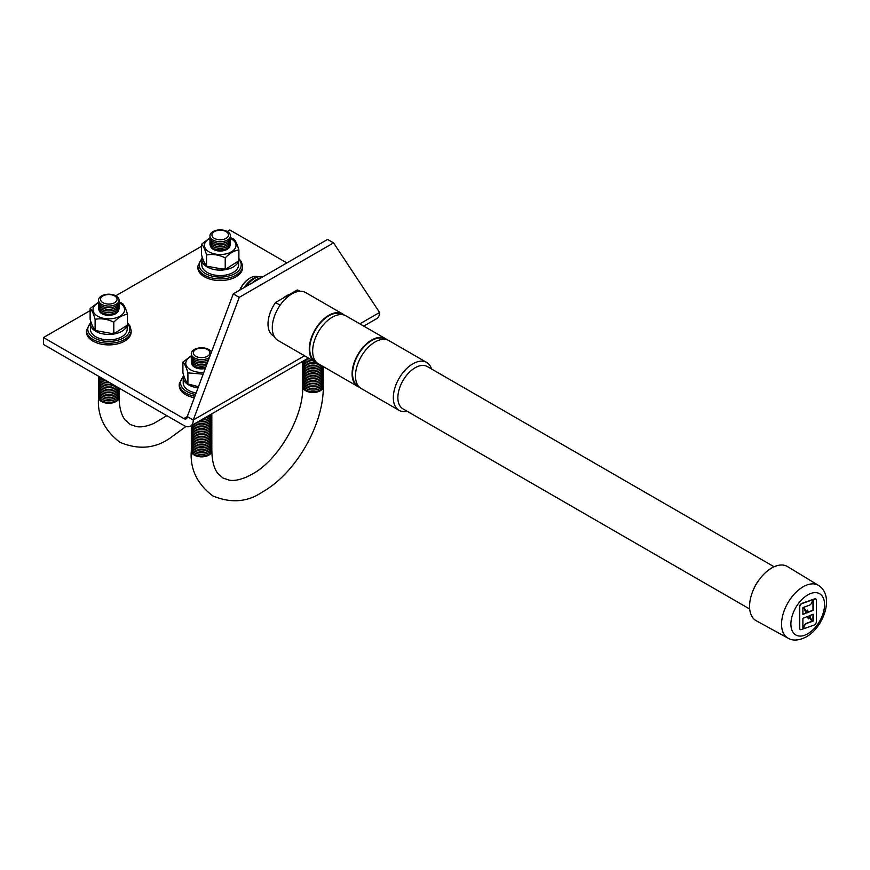 <?xml version="1.0" encoding="UTF-8"?>
<svg xmlns="http://www.w3.org/2000/svg" width="870" height="870" viewBox="0 0 870 870"><rect width="100%" height="100%" fill="white"/><g stroke="black" fill="none" stroke-linecap="round" stroke-linejoin="round"><path stroke-width="1.3" d="M812.21 599.941L801.922 603.584A2.588 1.49 120 0 0 799.747 606.912L799.747 628.412A2.588 1.49 120 0 0 800.291 629.597A2.588 1.49 120 0 0 801.237 629.63L802.89 629.043L802.89 618.32L807.469 616.504L808.415 618.875L808.306 616.101L811.906 621.06L809.72 615.612L813.222 614.22L813.222 621.082L806.827 623.355A3.469 2.001 120 0 0 803.913 627.814L803.913 628.684L814.189 625.041A2.588 1.49 120 0 0 814.537 624.877A2.588 1.49 120 0 0 816.364 621.713L816.364 600.213A2.588 1.49 120 0 0 815.832 599.038A2.588 1.49 120 0 0 814.885 598.995L813.222 599.582L813.222 610.305L808.361 612.241L807.512 610.12L807.523 612.73L804 607.891L806.109 613.132L802.89 614.405L802.89 607.543L809.296 605.281A3.469 2.001 120 0 0 809.763 605.063A3.469 2.001 120 0 0 812.21 600.811L811.971 599.811L801.694 603.443A2.588 1.49 120 0 0 799.519 606.771L799.519 628.27A2.588 1.49 120 0 0 800.052 629.456A2.588 1.49 120 0 0 800.172 629.51M316.789 362.605A27.644 15.964 -60 0 1 314.994 361.811A27.644 15.964 -60 0 1 310.753 339.648A27.644 15.964 -60 0 1 328.816 315.288A27.644 15.964 -60 0 1 342.639 313.918A27.644 15.964 -60 0 1 344.237 315.081M314.994 361.811L278.008 340.464A27.644 15.964 -60 0 1 273.778 318.3A27.644 15.964 -60 0 1 291.841 293.94A27.644 15.964 -60 0 1 305.664 292.57L342.639 313.918M315.701 361.452L315.321 361.235A26.981 15.573 -60 0 1 311.188 339.604A26.981 15.573 -60 0 1 328.816 315.832A26.981 15.573 -60 0 1 342.301 314.494L342.682 314.712M359.625 387.335A27.644 15.964 -60 0 1 357.82 386.53A27.644 15.964 -60 0 1 353.579 364.378A27.644 15.964 -60 0 1 371.642 340.018A27.644 15.964 -60 0 1 385.464 338.647A27.644 15.964 -60 0 1 387.063 339.811M357.82 386.53L318.387 363.769A27.644 15.964 -60 0 1 314.146 341.616A27.644 15.964 -60 0 1 332.209 317.245A27.644 15.964 -60 0 1 346.032 315.875L385.464 338.647M358.527 386.171L358.157 385.954A26.981 15.573 -60 0 1 354.014 364.334A26.981 15.573 -60 0 1 371.642 340.562A26.981 15.573 -60 0 1 385.138 339.224L385.508 339.441M407.171 411.271A27.644 15.964 -60 0 1 399.047 410.335A27.644 15.964 -60 0 1 394.806 388.183A27.644 15.964 -60 0 1 412.869 363.812A27.644 15.964 -60 0 1 426.691 362.442A27.644 15.964 -60 0 1 431.574 369.021M399.047 410.335L361.213 388.498A27.644 15.964 -60 0 1 356.972 366.335A27.644 15.964 -60 0 1 375.035 341.975A27.644 15.964 -60 0 1 388.868 340.605L426.691 362.442M749.701 609.033L402.93 408.824A24.393 14.083 -60 0 1 399.189 389.271A24.393 14.083 -60 0 1 415.131 367.771A24.393 14.083 -60 0 1 427.333 366.564L774.104 566.772M753.3 589.98A24.393 14.083 -60 0 1 759.401 579.42M771.69 568.012A31.287 18.063 -60 0 1 787.535 566.587L818.529 585.412A30.472 17.596 -60 0 0 803.097 586.815A30.472 17.596 -60 0 0 783.141 613.839A30.472 17.596 -60 0 0 788.068 638.188L756.258 620.767A31.287 18.063 -60 0 1 751.201 595.765A31.287 18.063 -60 0 1 771.69 568.012M252.028 283.044A20.358 11.756 -60 0 1 256.596 279.553A20.358 11.756 -60 0 1 261.163 277.769M246.221 286.393A20.358 11.756 -60 0 1 254.627 278.411A20.358 11.756 -60 0 1 263.034 276.693M244.307 287.502A19.129 11.038 -60 0 1 253.17 278.574A19.129 11.038 -60 0 1 258.694 276.747M239.946 290.025A17.726 10.233 -60 0 1 250.179 277.987L250.179 277.987A17.726 10.233 -60 0 1 258.357 276.769M239.674 290.178A16.943 9.777 -60 0 1 249.625 278.313L250.179 277.987L249.625 278.313M807.306 616.569L808.415 618.875M804 607.891L805.87 612.991L802.89 614.176M807.512 610.12L807.284 612.404M815.701 598.973A2.588 1.49 120 0 0 815.592 598.897A2.588 1.49 120 0 0 814.646 598.864L812.982 599.452L812.982 610.174L808.284 612.045M812.982 614.307L812.982 620.952L806.588 623.214A3.469 2.001 120 0 0 803.673 627.672L803.913 628.684M808.317 616.297L811.906 621.06M274.148 336.342L273.408 335.907A26.013 15.018 -60 0 1 275.529 302.532L280.129 305.185M299.606 291.309L297.29 289.971A26.013 15.018 -60 0 1 299.421 290.852L300.161 291.276M297.29 289.971L275.529 302.532M289.775 294.31A21.511 12.419 120 0 0 286.415 295.822A21.511 12.419 120 0 0 283.044 298.192M363.747 326.109L376.808 318.561A13.344 7.699 -120 0 0 379.57 312.46L333.58 242.882L239.25 297.344L193.26 420.025L304.543 355.776M43.5 337.538L43.5 344.455L183.82 425.474A13.344 7.699 -120 0 0 190.497 426.126A13.344 7.699 -120 0 0 193.26 420.025L187.267 416.567A4.872 2.817 60 0 1 186.256 418.796A4.872 2.817 60 0 1 183.82 418.557L43.5 337.538L90.121 310.623M239.25 297.344L233.258 293.886L327.588 239.424L333.58 242.882M233.258 293.886L187.267 416.567L183.82 418.557M286.882 262.925L229.81 229.974L227.222 231.474M115.797 295.8L201.546 246.297M203.852 372.316A15.812 9.124 180 0 1 190.399 369.739A15.812 9.124 180 0 1 191.367 356.319M191.335 355.765L182.907 362.094C184.57 363.562 186.245 367.162 187.909 372.871L203.167 374.154M205.287 368.488A9.744 5.622 180 0 1 194.695 367.26A9.744 5.622 180 0 1 191.889 363.834M205.733 367.292A10.277 5.927 180 0 1 194.314 366.063A10.277 5.927 180 0 1 191.4 361.05M206.418 365.465A10.277 5.927 180 0 1 194.314 364.432A10.277 5.927 180 0 1 191.4 359.419M207.125 363.595A10.277 5.927 180 0 1 194.314 362.801A10.277 5.927 180 0 1 191.4 357.787M207.843 361.67A10.277 5.927 180 0 1 194.314 361.159A10.277 5.927 180 0 1 191.4 356.156M208.593 359.669A10.277 5.927 180 0 1 194.314 359.527A10.277 5.927 180 0 1 191.4 354.514M209.387 357.559A10.277 5.927 180 0 1 194.314 357.896A10.277 5.927 180 0 1 194.314 349.512A10.277 5.927 180 0 1 208.843 349.512A10.277 5.927 180 0 1 211.443 352.056M207.43 349.512A8.276 4.774 180 0 1 207.43 356.265A8.276 4.774 180 0 1 195.728 356.265A8.276 4.774 180 0 1 195.728 349.512A8.276 4.774 180 0 1 207.43 349.512M198.458 386.715L188.997 384.235M198.045 387.803A18.379 10.614 180 0 1 188.583 384.899A18.379 10.614 180 0 1 183.2 377.395A18.379 10.614 180 0 1 183.592 375.209M183.2 377.395L183.2 382.844A18.379 10.614 0 0 0 188.583 390.347A18.379 10.614 0 0 0 196.109 392.968M194.891 396.241A22.348 12.898 180 0 1 185.778 393.055A22.348 12.898 180 0 1 179.231 383.931L179.231 385.562A22.348 12.898 0 0 0 185.778 394.686A22.348 12.898 0 0 0 194.314 397.764M211.747 449.29A10.277 5.927 180 0 1 211.845 450.105A10.277 5.927 180 0 1 205.505 455.586A10.277 5.927 180 0 1 194.314 454.303A10.277 5.927 180 0 1 191.302 450.105A10.277 5.927 180 0 1 191.4 449.29M211.747 447.658A10.277 5.927 180 0 1 206.157 453.781A10.277 5.927 180 0 1 194.314 452.661A10.277 5.927 180 0 1 191.4 447.658M211.747 446.016A10.277 5.927 180 0 1 206.157 452.15A10.277 5.927 180 0 1 194.314 451.03A10.277 5.927 180 0 1 191.4 446.016M211.747 444.385A10.277 5.927 180 0 1 206.157 450.508A10.277 5.927 180 0 1 194.314 449.398A10.277 5.927 180 0 1 191.4 444.385M211.747 442.754A10.277 5.927 180 0 1 206.157 448.876A10.277 5.927 180 0 1 194.314 447.767A10.277 5.927 180 0 1 191.4 442.754M211.747 441.123A10.277 5.927 180 0 1 206.157 447.245A10.277 5.927 180 0 1 194.314 446.125A10.277 5.927 180 0 1 191.4 441.123M211.747 439.48A10.277 5.927 180 0 1 206.157 445.614A10.277 5.927 180 0 1 194.314 444.494A10.277 5.927 180 0 1 191.4 439.48M211.747 437.849A10.277 5.927 180 0 1 206.157 443.972A10.277 5.927 180 0 1 194.314 442.863A10.277 5.927 180 0 1 191.4 437.849M211.747 436.218A10.277 5.927 180 0 1 206.157 442.341A10.277 5.927 180 0 1 194.314 441.231A10.277 5.927 180 0 1 191.4 436.218M211.747 434.587A10.277 5.927 180 0 1 206.157 440.709A10.277 5.927 180 0 1 194.314 439.589A10.277 5.927 180 0 1 191.4 434.587M211.747 432.945A10.277 5.927 180 0 1 206.157 439.078A10.277 5.927 180 0 1 194.314 437.958A10.277 5.927 180 0 1 191.4 432.945M211.747 431.313A10.277 5.927 180 0 1 206.157 437.436A10.277 5.927 180 0 1 194.314 436.327A10.277 5.927 180 0 1 191.4 431.313M211.747 429.682A10.277 5.927 180 0 1 206.157 435.805A10.277 5.927 180 0 1 194.314 434.695A10.277 5.927 180 0 1 191.4 429.682M211.747 428.051A10.277 5.927 180 0 1 206.157 434.173A10.277 5.927 180 0 1 194.314 433.053A10.277 5.927 180 0 1 191.4 428.051M211.747 426.409A10.277 5.927 180 0 1 206.157 432.542A10.277 5.927 180 0 1 194.314 431.422A10.277 5.927 180 0 1 191.4 426.409M211.747 424.777A10.277 5.927 180 0 1 206.157 430.9A10.277 5.927 180 0 1 194.314 429.791A10.277 5.927 180 0 1 191.302 425.658M211.747 423.146A10.277 5.927 180 0 1 206.157 429.269A10.277 5.927 180 0 1 194.314 428.16A10.277 5.927 180 0 1 191.639 425.463M211.747 421.515A10.277 5.927 180 0 1 206.157 427.638A10.277 5.927 180 0 1 194.314 426.517A10.277 5.927 180 0 1 192.422 425.017M211.747 419.873A10.277 5.927 180 0 1 206.157 426.006A10.277 5.927 180 0 1 194.314 424.886A10.277 5.927 180 0 1 193.531 424.375M211.747 418.242A10.277 5.927 180 0 1 206.516 424.255A10.277 5.927 180 0 1 194.923 423.57M211.747 416.61A10.277 5.927 180 0 1 207.386 422.32A10.277 5.927 180 0 1 196.587 422.613M211.747 414.979A10.277 5.927 180 0 1 198.577 421.461M211.834 413.815A10.277 5.927 180 0 1 200.981 420.079M211.53 413.979A10.277 5.927 180 0 1 204.102 418.274M323.172 384.964A10.277 5.927 180 0 1 323.27 385.78A10.277 5.927 180 0 1 316.93 391.261A10.277 5.927 180 0 1 305.729 389.967A10.277 5.927 180 0 1 302.727 385.78A10.277 5.927 180 0 1 302.825 384.964M323.172 383.322A10.277 5.927 180 0 1 317.572 389.455A10.277 5.927 180 0 1 305.729 388.335A10.277 5.927 180 0 1 302.825 383.322M323.172 381.691A10.277 5.927 180 0 1 317.572 387.813A10.277 5.927 180 0 1 305.729 386.704A10.277 5.927 180 0 1 302.825 381.691M323.172 380.06A10.277 5.927 180 0 1 317.572 386.182A10.277 5.927 180 0 1 305.729 385.073A10.277 5.927 180 0 1 302.825 380.06M323.172 378.428A10.277 5.927 180 0 1 317.572 384.551A10.277 5.927 180 0 1 305.729 383.431A10.277 5.927 180 0 1 302.825 378.428M323.172 376.786A10.277 5.927 180 0 1 317.572 382.92A10.277 5.927 180 0 1 305.729 381.799A10.277 5.927 180 0 1 302.825 376.786M323.172 375.155A10.277 5.927 180 0 1 317.572 381.277A10.277 5.927 180 0 1 305.729 380.168A10.277 5.927 180 0 1 302.825 375.155M323.172 373.524A10.277 5.927 180 0 1 317.572 379.646A10.277 5.927 180 0 1 305.729 378.537A10.277 5.927 180 0 1 302.825 373.524M323.172 371.892A10.277 5.927 180 0 1 317.572 378.015A10.277 5.927 180 0 1 305.729 376.895A10.277 5.927 180 0 1 302.825 371.892M323.172 370.25A10.277 5.927 180 0 1 317.572 376.384A10.277 5.927 180 0 1 305.729 375.264A10.277 5.927 180 0 1 302.825 370.25M323.172 368.619A10.277 5.927 180 0 1 317.572 374.742A10.277 5.927 180 0 1 305.729 373.632A10.277 5.927 180 0 1 302.825 368.619M323.172 366.988A10.277 5.927 180 0 1 317.572 373.11A10.277 5.927 180 0 1 305.729 372.001A10.277 5.927 180 0 1 302.825 366.988M323.248 366.574A10.277 5.927 180 0 1 316.604 371.718A10.277 5.927 180 0 1 305.729 370.359A10.277 5.927 180 0 1 302.825 365.356M322.792 366.313A10.277 5.927 180 0 1 305.729 368.728A10.277 5.927 180 0 1 302.825 363.714M321.943 365.824A10.277 5.927 180 0 1 305.729 367.096A10.277 5.927 180 0 1 302.825 362.083M320.769 365.15A10.277 5.927 180 0 1 305.729 365.465A10.277 5.927 180 0 1 302.727 361.333M319.323 364.312A10.277 5.927 180 0 1 305.729 363.823A10.277 5.927 180 0 1 303.065 361.137M317.637 363.29A10.277 5.927 180 0 1 305.729 362.192A10.277 5.927 180 0 1 303.837 360.691M315.56 362.105A10.277 5.927 180 0 1 305.729 360.561A10.277 5.927 180 0 1 304.946 360.049M313.004 360.658A10.277 5.927 180 0 1 306.338 359.245M309.6 358.69A10.277 5.927 180 0 1 308.013 358.288M187.909 372.871L187.909 383.594C186.234 382.126 184.57 378.526 182.907 372.806L182.907 362.094M119.005 302.76A15.812 9.124 180 0 1 119.973 303.271A15.812 9.124 180 0 1 119.973 316.18A15.812 9.124 180 0 1 97.625 316.18A15.812 9.124 180 0 1 98.593 302.76M98.549 302.205L90.121 308.524C91.796 310.003 93.46 313.591 95.124 319.312C101.366 318.148 107.586 319.105 113.807 322.194C118.353 317.441 122.909 314.81 127.477 314.309C125.802 308.578 124.138 304.978 122.474 303.521L119.07 301.912M118.494 310.275A9.744 5.622 180 0 1 112.078 315.016A9.744 5.622 180 0 1 101.91 313.7A9.744 5.622 180 0 1 99.104 310.275M118.972 307.491A10.277 5.927 180 0 1 113.372 313.613A10.277 5.927 180 0 1 101.54 312.504A10.277 5.927 180 0 1 98.625 307.491M118.972 305.859A10.277 5.927 180 0 1 113.372 311.982A10.277 5.927 180 0 1 101.54 310.862A10.277 5.927 180 0 1 98.625 305.859M118.972 304.217A10.277 5.927 180 0 1 113.372 310.351A10.277 5.927 180 0 1 101.54 309.231A10.277 5.927 180 0 1 98.625 304.217M118.972 302.586A10.277 5.927 180 0 1 113.372 308.719A10.277 5.927 180 0 1 101.54 307.599A10.277 5.927 180 0 1 98.625 302.586M118.972 300.955A10.277 5.927 180 0 1 113.372 307.077A10.277 5.927 180 0 1 101.54 305.968A10.277 5.927 180 0 1 98.625 300.955M116.058 295.941A10.277 5.927 180 0 1 116.058 304.326A10.277 5.927 180 0 1 101.54 304.326A10.277 5.927 180 0 1 101.54 295.941A10.277 5.927 180 0 1 116.058 295.941M114.644 295.941A8.276 4.774 180 0 1 114.644 302.695A8.276 4.774 180 0 1 102.954 302.695A8.276 4.774 180 0 1 102.954 295.941A8.276 4.774 180 0 1 114.644 295.941M127.477 314.309L127.477 325.021L115.395 332.818L111.316 333.428L96.211 330.676M230.43 238.423A15.812 9.124 180 0 1 231.398 238.945A15.812 9.124 180 0 1 231.398 251.843A15.812 9.124 180 0 1 209.039 251.843A15.812 9.124 180 0 1 210.007 238.423M209.975 237.88L201.546 244.198C203.21 245.666 204.885 249.266 206.549 254.986C212.78 253.812 219.012 254.779 225.221 257.868C229.767 253.116 234.324 250.484 238.891 249.984C237.216 244.252 235.552 240.653 233.889 239.196L230.485 237.586M229.908 245.949A9.744 5.622 180 0 1 223.503 250.69A9.744 5.622 180 0 1 213.335 249.375A9.744 5.622 180 0 1 210.529 245.949M230.387 243.165A10.277 5.927 180 0 1 224.797 249.288A10.277 5.927 180 0 1 212.954 248.167A10.277 5.927 180 0 1 210.04 243.165M230.387 241.523A10.277 5.927 180 0 1 224.797 247.656A10.277 5.927 180 0 1 212.954 246.536A10.277 5.927 180 0 1 210.04 241.523M230.387 239.892A10.277 5.927 180 0 1 224.797 246.025A10.277 5.927 180 0 1 212.954 244.905A10.277 5.927 180 0 1 210.04 239.892M230.387 238.26A10.277 5.927 180 0 1 224.797 244.383A10.277 5.927 180 0 1 212.954 243.274A10.277 5.927 180 0 1 210.04 238.26M230.387 236.629A10.277 5.927 180 0 1 224.797 242.752A10.277 5.927 180 0 1 212.954 241.642A10.277 5.927 180 0 1 210.04 236.629M227.483 231.616A10.277 5.927 180 0 1 227.483 240A10.277 5.927 180 0 1 212.954 240A10.277 5.927 180 0 1 212.954 231.616A10.277 5.927 180 0 1 227.483 231.616M226.069 231.616A8.276 4.774 180 0 1 226.069 238.369A8.276 4.774 180 0 1 214.368 238.369A8.276 4.774 180 0 1 214.368 231.616A8.276 4.774 180 0 1 226.069 231.616M238.891 249.984L238.891 260.695L226.809 268.482L222.731 269.102L207.636 266.35M238.293 261.424A18.379 10.614 180 0 1 225.678 269.635A18.379 10.614 180 0 1 207.223 267.003A18.379 10.614 180 0 1 201.84 259.499A18.379 10.614 180 0 1 202.231 257.324M201.84 259.499L201.84 264.948A18.379 10.614 0 0 0 207.223 272.451A18.379 10.614 0 0 0 227.255 274.746A18.379 10.614 0 0 0 238.597 264.948L238.597 261.065M204.417 276.791A22.348 12.898 0 0 0 228.767 279.585A22.348 12.898 0 0 0 242.567 267.666L242.567 266.035A22.348 12.898 180 0 1 228.767 277.954A22.348 12.898 180 0 1 204.417 275.159A22.348 12.898 180 0 1 197.871 266.035L197.871 267.666A22.348 12.898 0 0 0 204.417 276.791M126.868 325.75A18.379 10.614 180 0 1 114.264 333.96A18.379 10.614 180 0 1 95.809 331.329A18.379 10.614 180 0 1 90.426 323.825A18.379 10.614 180 0 1 90.817 321.65M90.426 323.825L90.426 329.273A18.379 10.614 0 0 0 95.809 336.777A18.379 10.614 0 0 0 115.83 339.082A18.379 10.614 0 0 0 127.172 329.273L127.172 325.391M92.992 341.116A22.348 12.898 0 0 0 117.352 343.922A22.348 12.898 0 0 0 131.142 332.003L131.142 330.361A22.348 12.898 180 0 1 117.352 342.28A22.348 12.898 180 0 1 92.992 339.485A22.348 12.898 180 0 1 86.456 330.361L86.456 332.003A22.348 12.898 0 0 0 92.992 341.116M118.972 395.719A10.277 5.927 180 0 1 119.07 396.535A10.277 5.927 180 0 1 112.73 402.016A10.277 5.927 180 0 1 101.54 400.733A10.277 5.927 180 0 1 98.527 396.535A10.277 5.927 180 0 1 98.625 395.719M118.972 394.088A10.277 5.927 180 0 1 113.372 400.211A10.277 5.927 180 0 1 101.54 399.102A10.277 5.927 180 0 1 98.625 394.088M118.972 392.457A10.277 5.927 180 0 1 113.372 398.58A10.277 5.927 180 0 1 101.54 397.459A10.277 5.927 180 0 1 98.625 392.457M118.972 390.815A10.277 5.927 180 0 1 113.372 396.948A10.277 5.927 180 0 1 101.54 395.828A10.277 5.927 180 0 1 98.625 390.815M118.972 389.184A10.277 5.927 180 0 1 113.372 395.317A10.277 5.927 180 0 1 101.54 394.197A10.277 5.927 180 0 1 98.625 389.184M119.059 388.074A10.277 5.927 180 0 1 112.959 393.795A10.277 5.927 180 0 1 101.54 392.566A10.277 5.927 180 0 1 98.625 387.552M118.853 387.955A10.277 5.927 180 0 1 111.73 392.424A10.277 5.927 180 0 1 101.54 390.935A10.277 5.927 180 0 1 98.625 385.921M118.157 387.552A10.277 5.927 180 0 1 101.54 389.292A10.277 5.927 180 0 1 98.625 384.29M117.113 386.954A10.277 5.927 180 0 1 101.54 387.661A10.277 5.927 180 0 1 98.625 382.648M115.775 386.182A10.277 5.927 180 0 1 101.54 386.03A10.277 5.927 180 0 1 98.625 381.017M114.166 385.258A10.277 5.927 180 0 1 101.54 384.399A10.277 5.927 180 0 1 98.625 379.385M112.252 384.148A10.277 5.927 180 0 1 101.54 382.756A10.277 5.927 180 0 1 98.625 377.754M109.957 382.822A10.277 5.927 180 0 1 101.54 381.125A10.277 5.927 180 0 1 98.593 376.264M107.043 381.136A10.277 5.927 180 0 1 101.54 379.494A10.277 5.927 180 0 1 98.68 376.308M206.549 254.986L206.549 265.698C204.874 264.23 203.21 260.63 201.546 254.921L201.546 244.198M225.221 257.868L225.221 268.591M95.124 319.312L95.124 330.024C93.46 328.555 91.785 324.967 90.121 319.246L90.121 308.524M113.807 322.194L113.807 332.916M807.73 633.795A23.805 13.746 -60 0 1 790.895 624.084A23.805 13.746 -60 0 1 807.73 594.928A23.805 13.746 -60 0 1 824.564 604.65A23.805 13.746 -60 0 1 807.73 633.795M359.843 323.847L379.57 312.46M323.27 385.78L323.27 386.595C323.857 424.571 295.604 473.497 262.425 491.985C247.504 502.186 230.952 503.48 212.758 495.889C197.077 483.927 189.932 468.941 191.302 450.921A10.277 5.927 0 0 0 194.314 455.119A10.277 5.927 0 0 0 205.505 456.402A10.277 5.927 0 0 0 211.845 450.921L211.845 450.105M323.27 386.595A10.277 5.927 180 0 1 316.93 392.076A10.277 5.927 180 0 1 305.729 390.782A10.277 5.927 180 0 1 302.727 386.595C303.717 416.382 278.443 460.165 252.148 474.193L246.601 477.01C239.902 479.848 234.215 480.914 229.549 480.229L223.035 478.087L217.935 473.541C214.096 468.745 212.062 461.209 211.845 450.921M183.211 376.938A21.01 12.136 0 0 0 186.724 391.413A21.01 12.136 0 0 0 195.554 394.458M186.028 426.441L169.639 438.415C154.73 448.615 138.178 449.921 119.984 442.319C104.302 430.356 97.146 415.371 98.527 397.351A10.277 5.927 0 0 0 101.54 401.548A10.277 5.927 0 0 0 112.73 402.832A10.277 5.927 0 0 0 119.07 397.351L119.07 396.535M201.862 259.053A21.01 12.136 0 0 0 205.363 273.528A21.01 12.136 0 0 0 232.605 274.746A21.01 12.136 0 0 0 238.891 259.39M90.436 323.379A21.01 12.136 0 0 0 93.938 337.854A21.01 12.136 0 0 0 121.191 339.072A21.01 12.136 0 0 0 127.477 323.716M788.068 638.188C792.896 641.059 798.997 640.614 806.349 636.851C823.683 627.107 834.95 595.896 818.529 585.412M190.497 426.126L308.448 358.027M302.727 385.78L302.727 386.595M191.302 450.105L191.302 450.921M183.342 376.09L179.231 383.931M166.822 415.653L153.827 423.451C147.128 426.278 141.44 427.355 136.775 426.67L130.25 424.527L125.16 419.982C121.321 415.175 119.288 407.638 119.07 397.351M111.316 333.428L115.395 332.818M222.731 269.102L226.809 268.482M242.567 266.035L241.338 261.587L238.891 258.586M131.142 330.361L129.924 325.913L127.477 322.911M98.527 396.535L98.527 397.351M90.556 322.531L86.456 330.361M201.981 258.194L197.871 266.035"/></g></svg>
